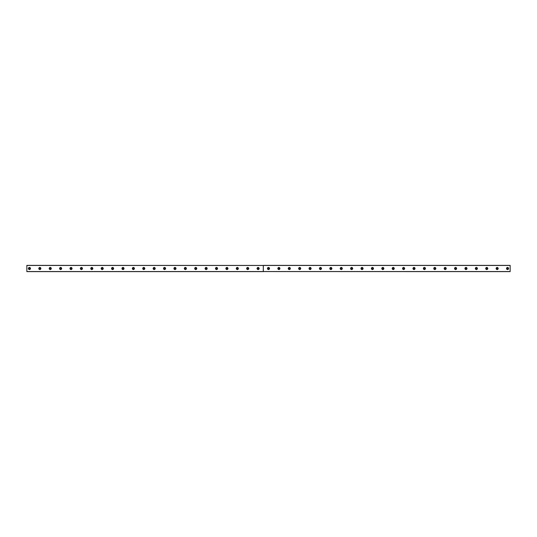 <?xml version="1.0" encoding="UTF-8"?>
<svg xmlns="http://www.w3.org/2000/svg" width="537" height="537" viewBox="0 0 537 537"><rect width="100%" height="100%" fill="white"/><g stroke="black" fill="none" stroke-linecap="round" stroke-linejoin="round"><path stroke-width="0.81" d="M29.448 269.084A0.584 0.584 0 0 1 28.864 268.5A0.584 0.584 0 0 1 29.448 267.916A0.584 0.584 0 0 1 30.032 268.5A0.584 0.584 0 0 1 29.448 269.084M507.552 269.084A0.584 0.584 0 0 1 506.968 268.5A0.584 0.584 0 0 1 507.552 267.916A0.584 0.584 0 0 1 508.136 268.5A0.584 0.584 0 0 1 507.552 269.084M497.161 269.084A0.584 0.584 0 0 1 496.571 268.5A0.584 0.584 0 0 1 497.161 267.916A0.584 0.584 0 0 1 497.745 268.5A0.584 0.584 0 0 1 497.161 269.084M486.764 269.084A0.584 0.584 0 0 1 486.18 268.5A0.584 0.584 0 0 1 486.764 267.916A0.584 0.584 0 0 1 487.348 268.5A0.584 0.584 0 0 1 486.764 269.084M476.373 269.084A0.584 0.584 0 0 1 475.789 268.5A0.584 0.584 0 0 1 476.373 267.916A0.584 0.584 0 0 1 476.957 268.5A0.584 0.584 0 0 1 476.373 269.084M465.975 269.084A0.584 0.584 0 0 1 465.391 268.5A0.584 0.584 0 0 1 465.975 267.916A0.584 0.584 0 0 1 466.559 268.5A0.584 0.584 0 0 1 465.975 269.084M455.584 269.084A0.584 0.584 0 0 1 455 268.5A0.584 0.584 0 0 1 455.584 267.916A0.584 0.584 0 0 1 456.168 268.5A0.584 0.584 0 0 1 455.584 269.084M445.193 269.084A0.584 0.584 0 0 1 444.602 268.5A0.584 0.584 0 0 1 445.193 267.916A0.584 0.584 0 0 1 445.777 268.5A0.584 0.584 0 0 1 445.193 269.084M434.795 269.084A0.584 0.584 0 0 1 434.211 268.5A0.584 0.584 0 0 1 434.795 267.916A0.584 0.584 0 0 1 435.379 268.5A0.584 0.584 0 0 1 434.795 269.084M424.405 269.084A0.584 0.584 0 0 1 423.821 268.5A0.584 0.584 0 0 1 424.405 267.916A0.584 0.584 0 0 1 424.989 268.5A0.584 0.584 0 0 1 424.405 269.084M414.007 269.084A0.584 0.584 0 0 1 413.423 268.5A0.584 0.584 0 0 1 414.007 267.916A0.584 0.584 0 0 1 414.598 268.5A0.584 0.584 0 0 1 414.007 269.084M403.616 269.084A0.584 0.584 0 0 1 403.032 268.5A0.584 0.584 0 0 1 403.616 267.916A0.584 0.584 0 0 1 404.2 268.5A0.584 0.584 0 0 1 403.616 269.084M393.225 269.084A0.584 0.584 0 0 1 392.641 268.5A0.584 0.584 0 0 1 393.225 267.916A0.584 0.584 0 0 1 393.809 268.5A0.584 0.584 0 0 1 393.225 269.084M382.827 269.084A0.584 0.584 0 0 1 382.243 268.5A0.584 0.584 0 0 1 382.827 267.916A0.584 0.584 0 0 1 383.411 268.5A0.584 0.584 0 0 1 382.827 269.084M372.436 269.084A0.584 0.584 0 0 1 371.852 268.5A0.584 0.584 0 0 1 372.436 267.916A0.584 0.584 0 0 1 373.02 268.5A0.584 0.584 0 0 1 372.436 269.084M362.039 269.084A0.584 0.584 0 0 1 361.455 268.5A0.584 0.584 0 0 1 362.039 267.916A0.584 0.584 0 0 1 362.629 268.5A0.584 0.584 0 0 1 362.039 269.084M351.648 269.084A0.584 0.584 0 0 1 351.064 268.5A0.584 0.584 0 0 1 351.648 267.916A0.584 0.584 0 0 1 352.232 268.5A0.584 0.584 0 0 1 351.648 269.084M341.257 269.084A0.584 0.584 0 0 1 340.673 268.5A0.584 0.584 0 0 1 341.257 267.916A0.584 0.584 0 0 1 341.841 268.5A0.584 0.584 0 0 1 341.257 269.084M330.859 269.084A0.584 0.584 0 0 1 330.275 268.5A0.584 0.584 0 0 1 330.859 267.916A0.584 0.584 0 0 1 331.443 268.5A0.584 0.584 0 0 1 330.859 269.084M320.468 269.084A0.584 0.584 0 0 1 319.884 268.5A0.584 0.584 0 0 1 320.468 267.916A0.584 0.584 0 0 1 321.052 268.5A0.584 0.584 0 0 1 320.468 269.084M310.077 269.084A0.584 0.584 0 0 1 309.487 268.5A0.584 0.584 0 0 1 310.077 267.916A0.584 0.584 0 0 1 310.661 268.5A0.584 0.584 0 0 1 310.077 269.084M299.68 269.084A0.584 0.584 0 0 1 299.096 268.5A0.584 0.584 0 0 1 299.68 267.916A0.584 0.584 0 0 1 300.264 268.5A0.584 0.584 0 0 1 299.68 269.084M289.289 269.084A0.584 0.584 0 0 1 288.705 268.5A0.584 0.584 0 0 1 289.289 267.916A0.584 0.584 0 0 1 289.873 268.5A0.584 0.584 0 0 1 289.289 269.084M278.891 269.084A0.584 0.584 0 0 1 278.307 268.5A0.584 0.584 0 0 1 278.891 267.916A0.584 0.584 0 0 1 279.475 268.5A0.584 0.584 0 0 1 278.891 269.084M268.5 269.084A0.584 0.584 0 0 1 267.916 268.5A0.584 0.584 0 0 1 268.5 267.916A0.584 0.584 0 0 1 269.084 268.5A0.584 0.584 0 0 1 268.5 269.084M258.109 269.084A0.584 0.584 0 0 1 257.525 268.5A0.584 0.584 0 0 1 258.109 267.916A0.584 0.584 0 0 1 258.693 268.5A0.584 0.584 0 0 1 258.109 269.084M247.711 269.084A0.584 0.584 0 0 1 247.127 268.5A0.584 0.584 0 0 1 247.711 267.916A0.584 0.584 0 0 1 248.295 268.5A0.584 0.584 0 0 1 247.711 269.084M237.32 269.084A0.584 0.584 0 0 1 236.736 268.5A0.584 0.584 0 0 1 237.32 267.916A0.584 0.584 0 0 1 237.904 268.5A0.584 0.584 0 0 1 237.32 269.084M226.923 269.084A0.584 0.584 0 0 1 226.339 268.5A0.584 0.584 0 0 1 226.923 267.916A0.584 0.584 0 0 1 227.513 268.5A0.584 0.584 0 0 1 226.923 269.084M216.532 269.084A0.584 0.584 0 0 1 215.948 268.5A0.584 0.584 0 0 1 216.532 267.916A0.584 0.584 0 0 1 217.116 268.5A0.584 0.584 0 0 1 216.532 269.084M206.141 269.084A0.584 0.584 0 0 1 205.557 268.5A0.584 0.584 0 0 1 206.141 267.916A0.584 0.584 0 0 1 206.725 268.5A0.584 0.584 0 0 1 206.141 269.084M195.743 269.084A0.584 0.584 0 0 1 195.159 268.5A0.584 0.584 0 0 1 195.743 267.916A0.584 0.584 0 0 1 196.327 268.5A0.584 0.584 0 0 1 195.743 269.084M185.352 269.084A0.584 0.584 0 0 1 184.768 268.5A0.584 0.584 0 0 1 185.352 267.916A0.584 0.584 0 0 1 185.936 268.5A0.584 0.584 0 0 1 185.352 269.084M174.961 269.084A0.584 0.584 0 0 1 174.371 268.5A0.584 0.584 0 0 1 174.961 267.916A0.584 0.584 0 0 1 175.545 268.5A0.584 0.584 0 0 1 174.961 269.084M164.564 269.084A0.584 0.584 0 0 1 163.98 268.5A0.584 0.584 0 0 1 164.564 267.916A0.584 0.584 0 0 1 165.148 268.5A0.584 0.584 0 0 1 164.564 269.084M154.173 269.084A0.584 0.584 0 0 1 153.589 268.5A0.584 0.584 0 0 1 154.173 267.916A0.584 0.584 0 0 1 154.757 268.5A0.584 0.584 0 0 1 154.173 269.084M143.775 269.084A0.584 0.584 0 0 1 143.191 268.5A0.584 0.584 0 0 1 143.775 267.916A0.584 0.584 0 0 1 144.359 268.5A0.584 0.584 0 0 1 143.775 269.084M133.384 269.084A0.584 0.584 0 0 1 132.8 268.5A0.584 0.584 0 0 1 133.384 267.916A0.584 0.584 0 0 1 133.968 268.5A0.584 0.584 0 0 1 133.384 269.084M122.993 269.084A0.584 0.584 0 0 1 122.402 268.5A0.584 0.584 0 0 1 122.993 267.916A0.584 0.584 0 0 1 123.577 268.5A0.584 0.584 0 0 1 122.993 269.084M112.595 269.084A0.584 0.584 0 0 1 112.011 268.5A0.584 0.584 0 0 1 112.595 267.916A0.584 0.584 0 0 1 113.179 268.5A0.584 0.584 0 0 1 112.595 269.084M102.205 269.084A0.584 0.584 0 0 1 101.621 268.5A0.584 0.584 0 0 1 102.205 267.916A0.584 0.584 0 0 1 102.789 268.5A0.584 0.584 0 0 1 102.205 269.084M91.807 269.084A0.584 0.584 0 0 1 91.223 268.5A0.584 0.584 0 0 1 91.807 267.916A0.584 0.584 0 0 1 92.398 268.5A0.584 0.584 0 0 1 91.807 269.084M81.416 269.084A0.584 0.584 0 0 1 80.832 268.5A0.584 0.584 0 0 1 81.416 267.916A0.584 0.584 0 0 1 82 268.5A0.584 0.584 0 0 1 81.416 269.084M71.025 269.084A0.584 0.584 0 0 1 70.441 268.5A0.584 0.584 0 0 1 71.025 267.916A0.584 0.584 0 0 1 71.609 268.5A0.584 0.584 0 0 1 71.025 269.084M60.627 269.084A0.584 0.584 0 0 1 60.043 268.5A0.584 0.584 0 0 1 60.627 267.916A0.584 0.584 0 0 1 61.211 268.5A0.584 0.584 0 0 1 60.627 269.084M50.236 269.084A0.584 0.584 0 0 1 49.652 268.5A0.584 0.584 0 0 1 50.236 267.916A0.584 0.584 0 0 1 50.82 268.5A0.584 0.584 0 0 1 50.236 269.084M39.839 269.084A0.584 0.584 0 0 1 39.255 268.5A0.584 0.584 0 0 1 39.839 267.916A0.584 0.584 0 0 1 40.429 268.5A0.584 0.584 0 0 1 39.839 269.084M39.839 267.46A1.04 1.04 0 0 0 38.805 268.5A1.04 1.04 0 0 0 39.839 269.54A1.04 1.04 0 0 0 40.879 268.5A1.04 1.04 0 0 0 39.839 267.46M50.236 267.46A1.04 1.04 0 0 0 49.196 268.5A1.04 1.04 0 0 0 50.236 269.54A1.04 1.04 0 0 0 51.277 268.5A1.04 1.04 0 0 0 50.236 267.46M60.627 267.46A1.04 1.04 0 0 0 59.587 268.5A1.04 1.04 0 0 0 60.627 269.54A1.04 1.04 0 0 0 61.668 268.5A1.04 1.04 0 0 0 60.627 267.46M71.025 267.46A1.04 1.04 0 0 0 69.985 268.5A1.04 1.04 0 0 0 71.025 269.54A1.04 1.04 0 0 0 72.059 268.5A1.04 1.04 0 0 0 71.025 267.46M81.416 267.46A1.04 1.04 0 0 0 80.375 268.5A1.04 1.04 0 0 0 81.416 269.54A1.04 1.04 0 0 0 82.456 268.5A1.04 1.04 0 0 0 81.416 267.46M91.807 267.46A1.04 1.04 0 0 0 90.773 268.5A1.04 1.04 0 0 0 91.807 269.54A1.04 1.04 0 0 0 92.847 268.5A1.04 1.04 0 0 0 91.807 267.46M102.205 267.46A1.04 1.04 0 0 0 101.164 268.5A1.04 1.04 0 0 0 102.205 269.54A1.04 1.04 0 0 0 103.245 268.5A1.04 1.04 0 0 0 102.205 267.46M112.595 267.46A1.04 1.04 0 0 0 111.555 268.5A1.04 1.04 0 0 0 112.595 269.54A1.04 1.04 0 0 0 113.636 268.5A1.04 1.04 0 0 0 112.595 267.46M122.993 267.46A1.04 1.04 0 0 0 121.953 268.5A1.04 1.04 0 0 0 122.993 269.54A1.04 1.04 0 0 0 124.027 268.5A1.04 1.04 0 0 0 122.993 267.46M133.384 267.46A1.04 1.04 0 0 0 132.344 268.5A1.04 1.04 0 0 0 133.384 269.54A1.04 1.04 0 0 0 134.425 268.5A1.04 1.04 0 0 0 133.384 267.46M143.775 267.46A1.04 1.04 0 0 0 142.741 268.5A1.04 1.04 0 0 0 143.775 269.54A1.04 1.04 0 0 0 144.815 268.5A1.04 1.04 0 0 0 143.775 267.46M154.173 267.46A1.04 1.04 0 0 0 153.132 268.5A1.04 1.04 0 0 0 154.173 269.54A1.04 1.04 0 0 0 155.213 268.5A1.04 1.04 0 0 0 154.173 267.46M164.564 267.46A1.04 1.04 0 0 0 163.523 268.5A1.04 1.04 0 0 0 164.564 269.54A1.04 1.04 0 0 0 165.604 268.5A1.04 1.04 0 0 0 164.564 267.46M174.961 267.46A1.04 1.04 0 0 0 173.921 268.5A1.04 1.04 0 0 0 174.961 269.54A1.04 1.04 0 0 0 175.995 268.5A1.04 1.04 0 0 0 174.961 267.46M185.352 267.46A1.04 1.04 0 0 0 184.312 268.5A1.04 1.04 0 0 0 185.352 269.54A1.04 1.04 0 0 0 186.393 268.5A1.04 1.04 0 0 0 185.352 267.46M195.743 267.46A1.04 1.04 0 0 0 194.703 268.5A1.04 1.04 0 0 0 195.743 269.54A1.04 1.04 0 0 0 196.784 268.5A1.04 1.04 0 0 0 195.743 267.46M206.141 267.46A1.04 1.04 0 0 0 205.1 268.5A1.04 1.04 0 0 0 206.141 269.54A1.04 1.04 0 0 0 207.181 268.5A1.04 1.04 0 0 0 206.141 267.46M216.532 267.46A1.04 1.04 0 0 0 215.491 268.5A1.04 1.04 0 0 0 216.532 269.54A1.04 1.04 0 0 0 217.572 268.5A1.04 1.04 0 0 0 216.532 267.46M226.923 267.46A1.04 1.04 0 0 0 225.889 268.5A1.04 1.04 0 0 0 226.923 269.54A1.04 1.04 0 0 0 227.963 268.5A1.04 1.04 0 0 0 226.923 267.46M237.32 267.46A1.04 1.04 0 0 0 236.28 268.5A1.04 1.04 0 0 0 237.32 269.54A1.04 1.04 0 0 0 238.361 268.5A1.04 1.04 0 0 0 237.32 267.46M247.711 267.46A1.04 1.04 0 0 0 246.671 268.5A1.04 1.04 0 0 0 247.711 269.54A1.04 1.04 0 0 0 248.752 268.5A1.04 1.04 0 0 0 247.711 267.46M258.109 267.46A1.04 1.04 0 0 0 257.069 268.5A1.04 1.04 0 0 0 258.109 269.54A1.04 1.04 0 0 0 259.143 268.5A1.04 1.04 0 0 0 258.109 267.46M29.448 267.46A1.04 1.04 0 0 0 28.407 268.5A1.04 1.04 0 0 0 29.448 269.54A1.04 1.04 0 0 0 30.488 268.5A1.04 1.04 0 0 0 29.448 267.46M268.5 267.46A1.04 1.04 0 0 0 267.46 268.5A1.04 1.04 0 0 0 268.5 269.54A1.04 1.04 0 0 0 269.54 268.5A1.04 1.04 0 0 0 268.5 267.46M278.891 267.46A1.04 1.04 0 0 0 277.857 268.5A1.04 1.04 0 0 0 278.891 269.54A1.04 1.04 0 0 0 279.931 268.5A1.04 1.04 0 0 0 278.891 267.46M289.289 267.46A1.04 1.04 0 0 0 288.248 268.5A1.04 1.04 0 0 0 289.289 269.54A1.04 1.04 0 0 0 290.329 268.5A1.04 1.04 0 0 0 289.289 267.46M299.68 267.46A1.04 1.04 0 0 0 298.639 268.5A1.04 1.04 0 0 0 299.68 269.54A1.04 1.04 0 0 0 300.72 268.5A1.04 1.04 0 0 0 299.68 267.46M310.077 267.46A1.04 1.04 0 0 0 309.037 268.5A1.04 1.04 0 0 0 310.077 269.54A1.04 1.04 0 0 0 311.111 268.5A1.04 1.04 0 0 0 310.077 267.46M320.468 267.46A1.04 1.04 0 0 0 319.428 268.5A1.04 1.04 0 0 0 320.468 269.54A1.04 1.04 0 0 0 321.509 268.5A1.04 1.04 0 0 0 320.468 267.46M330.859 267.46A1.04 1.04 0 0 0 329.819 268.5A1.04 1.04 0 0 0 330.859 269.54A1.04 1.04 0 0 0 331.9 268.5A1.04 1.04 0 0 0 330.859 267.46M341.257 267.46A1.04 1.04 0 0 0 340.216 268.5A1.04 1.04 0 0 0 341.257 269.54A1.04 1.04 0 0 0 342.297 268.5A1.04 1.04 0 0 0 341.257 267.46M351.648 267.46A1.04 1.04 0 0 0 350.607 268.5A1.04 1.04 0 0 0 351.648 269.54A1.04 1.04 0 0 0 352.688 268.5A1.04 1.04 0 0 0 351.648 267.46M362.039 267.46A1.04 1.04 0 0 0 361.005 268.5A1.04 1.04 0 0 0 362.039 269.54A1.04 1.04 0 0 0 363.079 268.5A1.04 1.04 0 0 0 362.039 267.46M372.436 267.46A1.04 1.04 0 0 0 371.396 268.5A1.04 1.04 0 0 0 372.436 269.54A1.04 1.04 0 0 0 373.477 268.5A1.04 1.04 0 0 0 372.436 267.46M382.827 267.46A1.04 1.04 0 0 0 381.787 268.5A1.04 1.04 0 0 0 382.827 269.54A1.04 1.04 0 0 0 383.868 268.5A1.04 1.04 0 0 0 382.827 267.46M393.225 267.46A1.04 1.04 0 0 0 392.185 268.5A1.04 1.04 0 0 0 393.225 269.54A1.04 1.04 0 0 0 394.259 268.5A1.04 1.04 0 0 0 393.225 267.46M403.616 267.46A1.04 1.04 0 0 0 402.575 268.5A1.04 1.04 0 0 0 403.616 269.54A1.04 1.04 0 0 0 404.656 268.5A1.04 1.04 0 0 0 403.616 267.46M414.007 267.46A1.04 1.04 0 0 0 412.973 268.5A1.04 1.04 0 0 0 414.007 269.54A1.04 1.04 0 0 0 415.047 268.5A1.04 1.04 0 0 0 414.007 267.46M424.405 267.46A1.04 1.04 0 0 0 423.364 268.5A1.04 1.04 0 0 0 424.405 269.54A1.04 1.04 0 0 0 425.445 268.5A1.04 1.04 0 0 0 424.405 267.46M434.795 267.46A1.04 1.04 0 0 0 433.755 268.5A1.04 1.04 0 0 0 434.795 269.54A1.04 1.04 0 0 0 435.836 268.5A1.04 1.04 0 0 0 434.795 267.46M445.193 267.46A1.04 1.04 0 0 0 444.153 268.5A1.04 1.04 0 0 0 445.193 269.54A1.04 1.04 0 0 0 446.227 268.5A1.04 1.04 0 0 0 445.193 267.46M455.584 267.46A1.04 1.04 0 0 0 454.544 268.5A1.04 1.04 0 0 0 455.584 269.54A1.04 1.04 0 0 0 456.625 268.5A1.04 1.04 0 0 0 455.584 267.46M465.975 267.46A1.04 1.04 0 0 0 464.941 268.5A1.04 1.04 0 0 0 465.975 269.54A1.04 1.04 0 0 0 467.015 268.5A1.04 1.04 0 0 0 465.975 267.46M476.373 267.46A1.04 1.04 0 0 0 475.332 268.5A1.04 1.04 0 0 0 476.373 269.54A1.04 1.04 0 0 0 477.413 268.5A1.04 1.04 0 0 0 476.373 267.46M486.764 267.46A1.04 1.04 0 0 0 485.723 268.5A1.04 1.04 0 0 0 486.764 269.54A1.04 1.04 0 0 0 487.804 268.5A1.04 1.04 0 0 0 486.764 267.46M497.161 267.46A1.04 1.04 0 0 0 496.121 268.5A1.04 1.04 0 0 0 497.161 269.54A1.04 1.04 0 0 0 498.195 268.5A1.04 1.04 0 0 0 497.161 267.46M507.552 267.46A1.04 1.04 0 0 0 506.512 268.5A1.04 1.04 0 0 0 507.552 269.54A1.04 1.04 0 0 0 508.593 268.5A1.04 1.04 0 0 0 507.552 267.46M263.305 265.432L26.85 265.379L26.85 271.621L263.278 271.621L263.298 265.419L263.278 271.541L26.85 271.541M510.15 271.541L263.331 271.541L263.331 265.379L510.15 265.379L510.15 271.621L263.305 271.568M26.85 265.459L263.278 265.459M263.331 265.459L510.15 265.459"/></g></svg>
